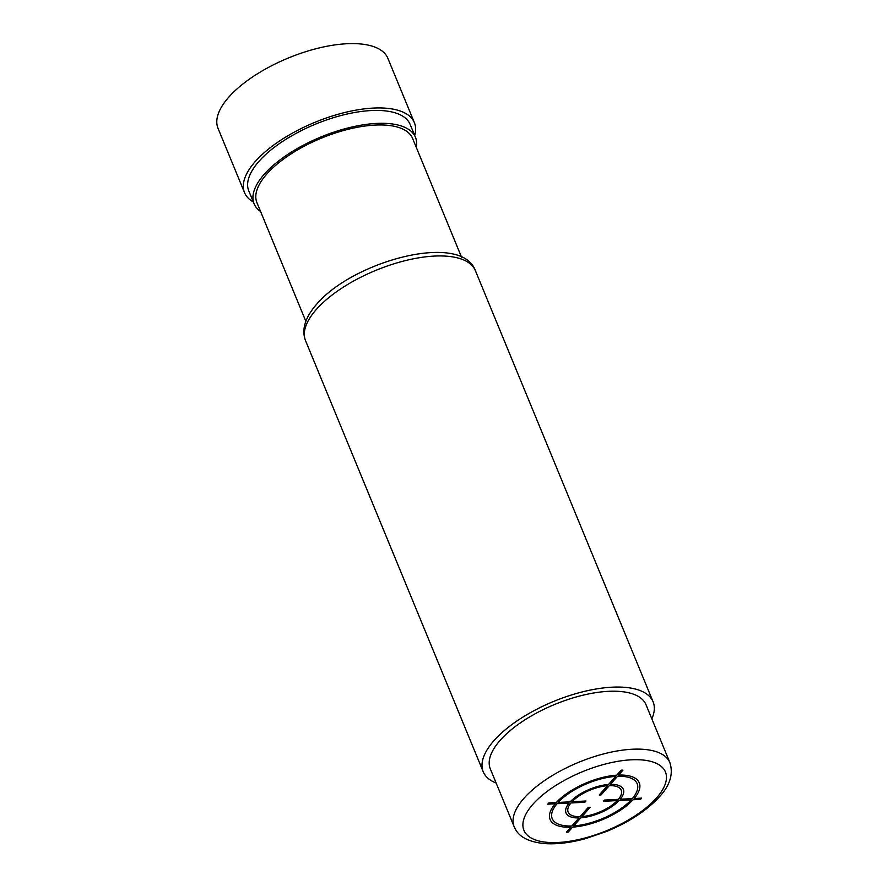 <?xml version="1.0" encoding="UTF-8"?>
<svg xmlns="http://www.w3.org/2000/svg" width="888" height="888" viewBox="0 0 888 888"><rect width="100%" height="100%" fill="white"/><g stroke="black" fill="none" stroke-linecap="round" stroke-linejoin="round"><path stroke-width="1.33" d="M514.185 826.795L490.32 768.886A84.205 35.054 -22.4 0 1 500.155 740.315A84.205 35.054 -22.4 0 1 582.439 695.326A84.205 35.054 -22.4 0 1 646.009 704.717L669.885 762.625A84.205 35.054 157.6 0 0 606.315 753.235A84.205 35.054 157.6 0 0 524.02 798.223A84.205 35.054 157.6 0 0 514.185 826.795L515.762 829.88C520.213 837.562 529.847 842.135 544.677 843.6C556.82 844.433 570.496 842.768 585.703 838.594L606.804 831.368C629.459 821.911 647.063 810.311 659.595 796.591C670.052 785.292 673.481 773.97 669.885 762.625M651.836 718.847A91.853 38.24 157.6 0 0 653.091 701.798A91.853 38.24 157.6 0 0 583.738 691.552A91.853 38.24 157.6 0 0 493.972 740.636A91.853 38.24 157.6 0 0 483.239 771.805A91.853 38.24 157.6 0 0 496.148 783.016M305.849 321.323L256.932 202.642A84.205 35.054 -22.4 0 1 289.943 154.634A84.205 35.054 -22.4 0 1 374.936 125.086A84.205 35.054 -22.4 0 1 412.62 138.473L461.538 257.154M260.561 211.455A87.257 36.33 -22.4 0 1 254.101 203.807A87.257 36.33 -22.4 0 1 264.291 174.192A87.257 36.33 -22.4 0 1 349.572 127.572A87.257 36.33 -22.4 0 1 415.451 137.296A87.257 36.33 -22.4 0 1 416.261 147.286M254.101 203.807L248.795 190.942A87.257 36.33 -22.4 0 1 258.985 161.327A87.257 36.33 -22.4 0 1 344.267 114.696A87.257 36.33 -22.4 0 1 410.145 124.431L415.451 137.296M253.346 201.976A91.853 38.24 -22.4 0 1 244.544 192.685A91.853 38.24 -22.4 0 1 255.278 161.516A91.853 38.24 -22.4 0 1 345.044 112.443A91.853 38.24 -22.4 0 1 414.396 122.677A91.853 38.24 -22.4 0 1 414.696 135.476M244.544 192.685L218.026 128.338A91.853 38.24 -22.4 0 1 228.76 97.169A91.853 38.24 -22.4 0 1 318.526 48.096A91.853 38.24 -22.4 0 1 387.878 58.331L414.396 122.677M547.763 804.162L555.2 803.773A48.218 20.08 157.6 0 0 570.762 827.228L566.366 832.2L568.231 832.1L572.616 827.128A48.218 20.08 157.6 0 0 633.077 799.755L640.514 799.378L641.613 798.134L634.176 798.512A48.218 20.08 157.6 0 0 618.614 775.069L622.999 770.096L621.145 770.185L616.76 775.157A48.218 20.08 157.6 0 0 556.299 802.541L548.862 802.919L547.763 804.162M615.662 776.401A45.932 19.114 157.6 0 0 558.152 802.441L570.207 801.82A31.002 12.909 157.6 0 1 608.535 784.47L615.662 776.401M607.436 785.702A28.705 11.944 157.6 0 0 572.072 801.72L585.98 801.009L584.881 802.241L570.973 802.963A28.705 11.944 157.6 0 0 580.075 816.683L588.289 807.381L590.154 807.292L581.929 816.583A28.705 11.944 157.6 0 0 617.304 800.576L603.396 801.287L604.495 800.055L618.403 799.333A28.705 11.944 157.6 0 0 609.301 785.614L601.076 794.915L599.222 795.004L607.436 785.702M632.323 798.612L620.257 799.233A31.002 12.909 157.6 0 0 610.389 784.37L617.515 776.312A45.932 19.114 157.6 0 1 632.323 798.612M573.715 825.895A45.932 19.114 157.6 0 0 631.224 799.855L619.158 800.477A31.002 12.909 157.6 0 1 580.841 817.826L573.715 825.895M557.054 803.684L569.119 803.063A31.002 12.909 157.6 0 0 578.987 817.926L571.861 825.984A45.932 19.114 157.6 0 1 557.054 803.684M532.856 804.339A76.546 31.868 157.6 0 0 558.175 842.479A76.546 31.868 157.6 0 0 656.51 797.957A76.546 31.868 157.6 0 0 631.202 759.817A76.546 31.868 157.6 0 0 532.856 804.339M483.239 771.805L305.55 340.681A91.853 38.24 -22.4 0 1 316.283 309.512A91.853 38.24 -22.4 0 1 406.049 260.439A91.853 38.24 -22.4 0 1 475.391 270.673L653.091 701.798M305.55 340.681C301.332 329.692 305.061 317.516 316.727 304.129C353.313 261.061 461.538 231.635 475.391 270.673"/></g></svg>
